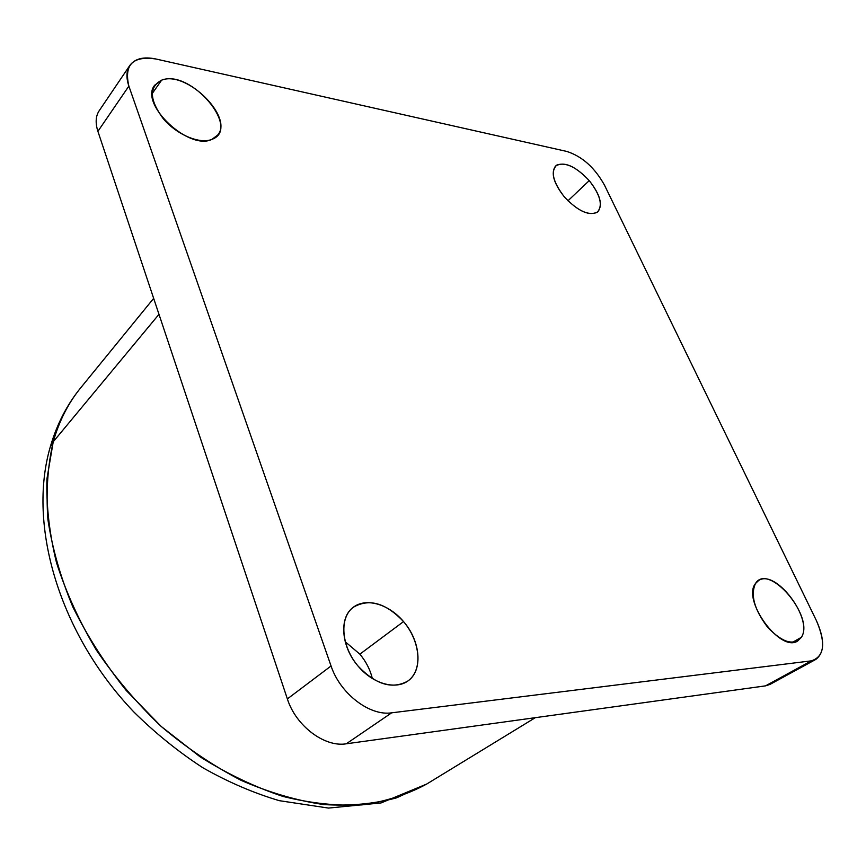 <?xml version="1.0" encoding="UTF-8"?>
<svg xmlns="http://www.w3.org/2000/svg" width="866" height="866" viewBox="0 0 866 866"><rect width="100%" height="100%" fill="white"/><g stroke="black" fill="none" stroke-linecap="round" stroke-linejoin="round"><path stroke-width="1.3" d="M161.639 80.159L152.167 93.615L161.639 80.159C186.158 70.059 233.874 117.051 217.669 135.085L211.964 139.339C189.124 151.117 138.885 103.855 154.711 85.193L161.639 80.159C148.833 86.979 149.363 99.796 163.198 118.62C176.881 134.858 199.992 144.481 211.964 139.339C241.614 128.807 190.433 68.652 161.639 80.159M403.534 621.593C420.714 641.143 423.193 670.966 407.605 681.185C392.201 689.563 375.725 684.573 358.167 666.203C341.02 646.588 338.942 617.653 353.111 607.391C368.894 598.092 385.706 602.823 403.534 621.593L359.866 654.166L403.534 621.593C388.217 603.321 364.25 596.934 351.823 608.495C339.158 619.775 341.832 647.097 358.167 666.203C374.318 685.504 399.345 690.906 410.939 678.327C422.77 666.03 419.025 639.693 403.534 621.593M372.369 678.63C370.237 669.743 366.069 661.592 359.866 654.166L345.209 641.728L359.866 654.166C366.069 661.592 370.237 669.743 372.369 678.63M801.353 637.333L792.455 642.345L801.353 637.333L797.651 641.013C780.407 653.04 741.74 600.095 755.477 583.532L758.508 580.61C775.319 568.323 813.856 619.147 801.353 637.333C815.133 616.808 768.358 561.98 755.477 583.532C750.27 595.05 754.34 609.653 767.687 627.33C782.507 642.702 793.732 646.036 801.353 637.333M589.237 180.626L567.955 200.804L589.237 180.626C600.116 194.428 603.017 204.798 597.919 211.726C589.54 216.511 578.369 211.585 564.383 196.95C553.58 183.159 550.635 172.843 555.561 166.023C564.08 161.076 575.295 165.947 589.237 180.626C576.529 167.095 565.715 161.899 556.816 165.049C550.354 171.273 552.876 181.914 564.383 196.95C577.622 210.871 588.566 215.991 597.204 212.3C603.147 205.675 600.484 195.121 589.237 180.626M287.371 698.916L331.061 665.976C340.132 693.612 369.75 716.29 391.659 712.826L346.281 743.797C324.566 747.52 295.793 725.816 287.371 698.916L97.901 131.34L128.872 86.113L331.061 665.976L287.371 698.916C295.793 725.816 324.566 747.52 346.281 743.797L391.659 712.826L811.323 660.855L765.522 685.861L346.281 743.797L765.522 685.861L811.323 660.855L815.707 659.481C824.703 652.693 824.941 639.758 816.432 620.662L604.5 185.172C594.758 167.647 582.212 156.41 566.84 151.453L155.902 58.996L566.84 151.453C582.212 156.41 594.758 167.647 604.5 185.172L816.432 620.662C826.088 643.265 824.389 656.666 811.323 660.855L391.659 712.826C369.75 716.29 340.132 693.612 331.061 665.976L128.872 86.113C123.849 64.69 132.855 55.651 155.902 58.996C143.648 56.431 134.944 58.596 129.803 65.47C126.339 70.774 126.035 77.659 128.872 86.113L97.901 131.34L287.371 698.916M815.707 659.481L769.961 684.432L765.522 685.861M97.901 131.34C95.238 123.015 95.65 116.163 99.157 110.794L129.803 65.47M53.237 441.779C59.224 420.876 68.382 402.885 80.722 387.806C68.382 402.885 59.224 420.876 53.237 441.779L158.987 314.315L53.237 441.779L46.937 478.844C46.169 505.592 49.373 533.586 56.55 562.813C66.022 592.312 79.261 621.333 96.245 649.901C115.167 677.667 136.828 703.192 161.228 726.477L200.165 756.873C227.487 773.998 255.102 787.183 283.009 796.428C310.58 803.312 336.885 806.127 361.923 804.904C385.857 801.461 407.431 794.523 426.646 784.076L396.552 797.846C374.144 803.929 349.853 806.17 323.689 804.557C296.757 800.617 269.304 792.574 241.311 780.439C213.458 766.009 186.775 748.018 161.228 726.477L126.111 690.343C105.002 663.876 87.228 636.034 72.787 606.806C60.533 577.319 52.252 548.265 47.922 519.632C45.898 491.747 47.673 465.8 53.237 441.779L50.304 446.802L53.237 441.779M49.6 449.335L50.304 446.802L49.6 449.335M535.307 717.676L426.646 784.076L381.072 802.934L328.463 808.075L279.307 800.671C253.489 792.996 228.039 782.041 202.947 767.806C178.396 751.84 155.371 733.231 133.873 711.993C60.035 634.832 27.095 526.095 50.304 446.802C56.896 424.264 67.028 404.606 80.722 387.806L153.661 298.359"/></g></svg>
